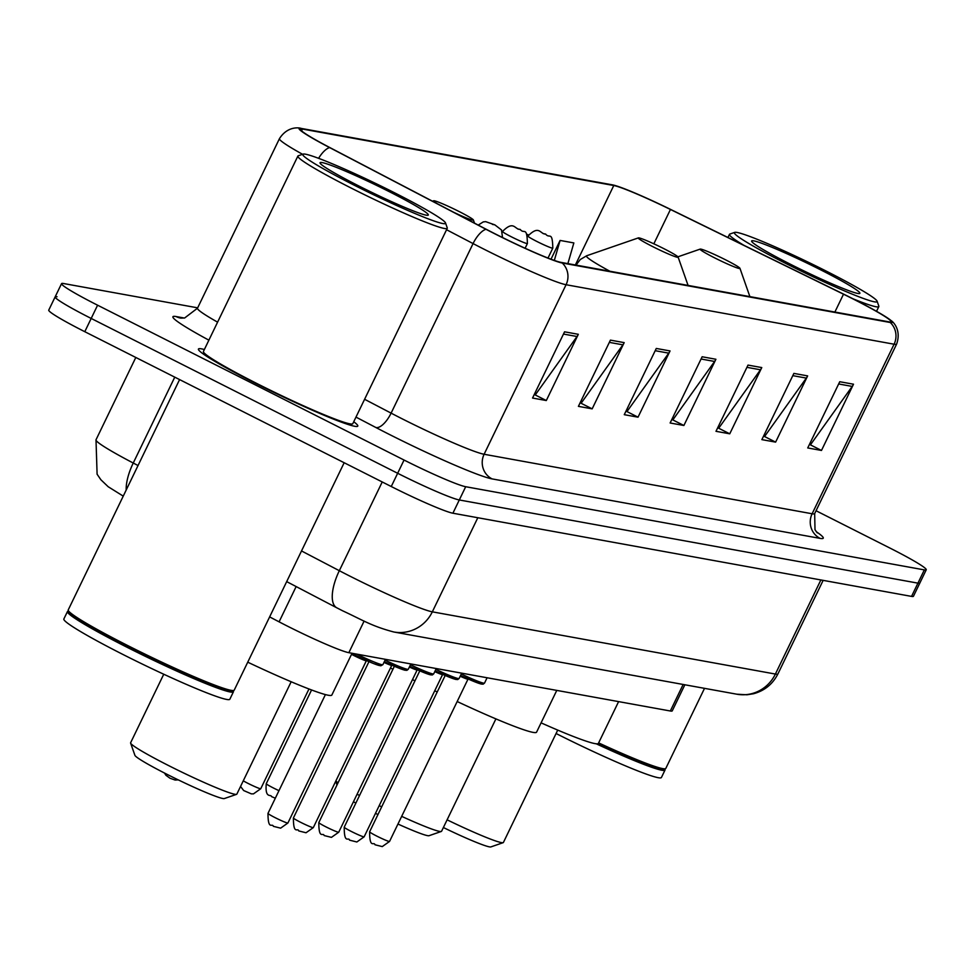 <?xml version="1.0" encoding="UTF-8"?>
<svg xmlns="http://www.w3.org/2000/svg" width="975" height="975" viewBox="0 0 975 975"><rect width="100%" height="100%" fill="white"/><g stroke="black" fill="none" stroke-linecap="round" stroke-linejoin="round"><path stroke-width="1.46" d="M684.864 684.767L672.238 710.872A55.307 3.863 -154.2 0 1 670.325 710.994L348.843 652.689A55.307 3.863 -154.2 0 1 279.094 621.843L269.636 616.907M57.062 296.753A55.307 3.863 25.8 0 0 55.148 296.875L48.75 310.123A55.307 3.863 25.8 0 0 84.788 331.695L391.255 486.525A55.307 3.863 25.8 0 0 452.9 513.216L911.54 596.395A55.307 3.863 25.8 0 0 913.441 596.273L919.852 583.026A55.307 3.863 25.8 0 1 917.938 583.148A55.307 3.863 25.8 0 0 919.852 583.026L926.25 569.778A55.307 3.863 25.8 0 0 890.212 548.206L816.051 510.742M197.669 307.844L63.46 283.506A55.307 3.863 25.8 0 0 61.559 283.627A55.307 3.863 25.8 0 0 97.597 305.199L404.052 460.042A55.307 3.863 25.8 0 0 465.697 486.72L459.298 499.968L917.938 583.148L459.298 499.968A55.307 3.863 25.8 0 1 397.654 473.277A55.307 3.863 25.8 0 0 459.298 499.968L452.9 513.216M97.597 305.199L91.187 318.447L397.654 473.277L91.187 318.447A55.307 3.863 25.8 0 1 55.148 296.875A55.307 3.863 25.8 0 0 91.187 318.447L84.788 331.695M204.36 349.525A88.493 6.167 25.8 0 0 198.437 349.05A88.493 6.167 25.8 0 0 256.096 383.577A88.493 6.167 25.8 0 0 357.788 426.087A88.493 6.167 25.8 0 0 353.742 421.748A88.493 6.167 25.8 0 1 357.788 426.087A88.493 6.167 25.8 0 1 256.096 383.577A88.493 6.167 25.8 0 1 198.437 349.05A88.493 6.167 25.8 0 1 204.36 349.525M852.601 298.716A59 4.119 -154.2 0 1 891.04 321.738A59 4.119 -154.2 0 1 889.005 321.86L560.991 262.373A59 4.119 -154.2 0 1 486.586 229.466L330.208 147.761A59 4.119 -154.2 0 1 300.41 129.188A59 4.119 -154.2 0 1 302.457 129.053L613.775 185.518A59 4.119 -154.2 0 1 670.447 209.467L843.509 294.194A59 4.119 -154.2 0 1 852.601 298.716M852.967 298.789A60.474 4.217 25.8 0 0 843.655 294.145L670.581 209.418A60.474 4.217 25.8 0 0 612.507 184.872L301.178 128.407A60.474 4.217 25.8 0 0 301.117 128.395A60.474 4.217 25.8 0 0 329.623 147.578L486.001 229.283A60.474 4.217 25.8 0 0 562.258 263.018L890.285 322.506A60.474 4.217 25.8 0 0 891.223 320.702A60.474 4.217 25.8 0 0 852.967 298.789M564.562 331.817L532.545 398.044L546.305 400.542L578.321 334.303L564.562 331.817M546.305 400.542L534.276 394.461L535.458 394.643L577.005 336.509A14.747 14.272 -79.7 0 0 578.321 334.303M610.423 340.129L578.407 406.356L592.166 408.854L624.183 342.627L610.423 340.129M580.149 402.748L581.319 402.955L622.879 344.833A14.747 14.272 -79.7 0 0 624.183 342.627M580.137 402.785L592.166 408.854M656.285 348.453L624.268 414.68L638.028 417.178L670.044 350.939L656.285 348.453M638.028 417.178L625.999 411.097L627.181 411.279L668.74 353.145A14.747 14.272 -79.7 0 0 670.044 350.939M839.743 381.725L807.727 447.952L821.486 450.45L853.503 384.211L839.743 381.725M809.469 444.332L810.639 444.551L852.199 386.417A14.747 14.272 -79.7 0 0 853.503 384.211M809.457 444.368L821.486 450.45M793.882 373.401L761.865 439.628L775.625 442.126L807.641 375.899L793.882 373.401M763.608 436.02L764.778 436.227L806.325 378.093A14.747 14.272 -79.7 0 0 807.641 375.899M763.596 436.044L775.625 442.126M748.008 365.089L715.991 431.316L729.751 433.814L761.767 367.575L748.008 365.089M729.751 433.814L717.722 427.732L718.916 427.915L760.463 369.781A14.747 14.272 -79.7 0 0 761.767 367.575M702.146 356.765L670.13 422.992L683.889 425.49L715.906 359.263L702.146 356.765M671.872 419.384L673.055 419.591L714.602 361.457A14.747 14.272 -79.7 0 0 715.906 359.263M671.86 419.421L683.889 425.49M465.697 486.72L924.337 569.9A55.307 3.863 25.8 0 0 926.25 569.778M527.609 235.926L527.987 234.609L526.793 234.39M567.877 263.628L573.848 242.933L560.089 240.435L551.009 259.216M560.089 240.435L554.324 260.423M786.021 263.567A79.28 5.533 25.8 0 0 877.11 301.214A79.28 5.533 25.8 0 0 825.472 270.721A79.28 5.533 25.8 0 0 734.711 232.379A79.28 5.533 25.8 0 0 786.021 263.567M852.979 298.789A82.96 5.789 25.8 0 0 878.841 306.564A82.96 5.789 25.8 0 0 878.828 306.113L877.11 301.214M598.638 742.889A92.174 6.435 25.8 0 0 665.413 768.702A92.174 6.435 25.8 0 0 665.815 768.398L704.523 688.338M598.175 743.608A91.26 6.362 25.8 0 0 664.194 769.129L665.413 768.702M596.212 743.779A92.174 6.435 25.8 0 0 665.011 770.055A92.174 6.435 25.8 0 0 665.011 769.555L664.792 768.922M556.079 733.517A92.174 6.435 25.8 0 0 661.416 777.502L665.011 770.055M820.694 269.856A60.109 4.192 25.8 0 0 751.628 241.312A60.109 4.192 25.8 0 0 790.786 264.432A60.109 4.192 25.8 0 0 859.609 293.512A60.109 4.192 25.8 0 0 820.694 269.856M734.711 232.379L729.812 234.073A82.96 5.789 25.8 0 0 729.458 234.353A82.96 5.789 25.8 0 0 743.888 245.31M443.381 827.531A49.774 3.473 25.8 0 0 490.888 846.909L503.149 842.668A59 4.119 25.8 0 0 503.405 842.473L557.724 730.092M447.111 819.829A59 4.119 25.8 0 0 503.149 842.668M714.529 257.814A22.12 1.548 25.8 0 0 739.952 268.32A22.12 1.548 25.8 0 0 725.534 259.801A22.12 1.548 25.8 0 0 700.208 249.1A22.12 1.548 25.8 0 0 714.529 257.814M541.088 722.853A101.4 7.069 25.8 0 0 598.406 743.377L618.601 701.622M375.485 813.333A49.774 3.473 25.8 0 0 377.959 814.564M397.958 824.033A49.774 3.473 25.8 0 0 429.061 835.697L441.322 831.456A59 4.119 25.8 0 0 441.577 831.261L495.909 718.88M379.214 805.642A59 4.119 25.8 0 0 381.688 806.861M401.663 816.355A59 4.119 25.8 0 0 441.322 831.456M652.702 246.602A22.12 1.548 25.8 0 0 678.125 257.108A22.12 1.548 25.8 0 0 663.719 248.588A22.12 1.548 25.8 0 0 638.393 237.888A22.12 1.548 25.8 0 0 652.702 246.602M434.74 690.763A101.4 7.069 25.8 0 0 437.227 691.97M457.178 701.525A101.4 7.069 25.8 0 0 536.579 732.164L556.774 690.41M390.487 667.973A101.4 7.069 25.8 0 0 392.913 669.289M412.498 679.599A101.4 7.069 25.8 0 0 414.96 680.855M335.863 780.963A59 4.119 25.8 0 0 338.045 782.803M357.106 794.211A59 4.119 25.8 0 0 359.531 795.515M353.45 801.755A49.774 3.473 25.8 0 0 355.863 803.095M163.751 674.225L130.613 742.779A59 4.119 25.8 0 0 130.613 743.108L134.916 755.345A49.774 3.473 25.8 0 0 167.347 774.491A49.774 3.473 25.8 0 0 224.323 798.562L236.584 794.332A59 4.119 25.8 0 0 236.84 794.138L291.172 681.757M130.613 743.108A59 4.119 25.8 0 0 169.053 765.802A59 4.119 25.8 0 0 236.584 794.332M453.789 212.331A22.12 1.548 25.8 0 0 473.387 219.972A22.12 1.548 25.8 0 0 458.981 211.465A22.12 1.548 25.8 0 0 433.656 200.765A22.12 1.548 25.8 0 0 437.556 203.848M247.748 662.183A101.4 7.069 25.8 0 0 331.853 695.029L352.036 653.274M354.449 185.299A79.28 5.533 25.8 0 0 445.526 222.946A79.28 5.533 25.8 0 0 393.888 192.453A79.28 5.533 25.8 0 0 303.14 154.111A79.28 5.533 25.8 0 0 354.449 185.299M303.14 154.111L298.228 155.805A82.96 5.789 25.8 0 0 297.875 156.085A82.96 5.789 25.8 0 0 351.926 188.443A82.96 5.789 25.8 0 0 447.257 228.296A82.96 5.789 25.8 0 0 447.245 227.845L445.526 222.946M297.875 156.085L203.422 351.463A82.96 5.789 25.8 0 0 257.473 383.821A82.96 5.789 25.8 0 0 352.804 423.674L447.257 228.296M179.583 379.592L68.25 609.887A92.174 6.435 25.8 0 0 68.262 610.387A92.174 6.435 25.8 0 0 128.31 645.852A92.174 6.435 25.8 0 0 233.842 690.434A92.174 6.435 25.8 0 0 234.232 690.129L344.163 462.735M68.262 610.387L68.689 611.617A91.26 6.362 25.8 0 0 128.139 646.717A91.26 6.362 25.8 0 0 232.611 690.861L233.842 690.434M68.482 611.02L67.848 611.24A92.174 6.435 25.8 0 0 67.458 611.544A92.174 6.435 25.8 0 0 127.518 647.51A92.174 6.435 25.8 0 0 233.439 691.787A92.174 6.435 25.8 0 0 233.427 691.275L233.208 690.653M67.458 611.544L63.85 618.991A92.174 6.435 25.8 0 0 123.91 654.956A92.174 6.435 25.8 0 0 229.832 699.233L233.439 691.787M389.122 191.587A60.109 4.192 25.8 0 0 320.056 163.044A60.109 4.192 25.8 0 0 359.214 186.164A60.109 4.192 25.8 0 0 428.025 215.243A60.109 4.192 25.8 0 0 389.122 191.587M683.158 684.462L670.325 710.994M296.144 586.56L279.094 621.843M364.114 621.087L348.843 652.689M301.519 550.948L339.324 570.704A73.747 5.143 25.8 0 0 350.135 576.249A73.747 5.143 25.8 0 0 432.327 611.837L775.393 674.054A73.747 5.143 25.8 0 0 777.928 673.896C772.724 684.133 764.571 690.751 753.504 693.749L747.008 694.785L736.881 694.212L393.827 631.995A36.867 35.673 100.3 0 0 432.327 611.837L477.811 517.737M820.877 579.954L775.393 674.054A36.867 35.673 100.3 0 1 736.881 694.212M382.224 481.967L339.324 570.704A36.867 15.015 117.6 0 0 336.826 607.827L286.687 581.624M911.54 596.395L924.337 569.9M391.255 486.525L404.052 460.042M123.252 496.129L108.188 486.732L100.876 479.749L97.098 474.216L96.001 439.81A73.747 5.143 25.8 0 0 133.246 463.028L174.757 377.154M126.189 490.047A36.867 15.015 117.6 0 1 133.246 463.028L138.036 465.538M816.258 531.692A92.174 6.435 -154.2 0 1 820.085 538.383L492.07 478.896A18.44 17.843 100.3 0 1 484.112 454.265L812.126 513.764A73.747 5.143 25.8 0 0 814.673 513.593L815.003 529.754L817.294 532.862M492.07 478.896A92.174 6.435 -154.2 0 1 389.33 434.411A92.174 6.435 -154.2 0 1 375.814 427.477L355.985 417.105M486.001 229.283A18.44 7.508 117.6 0 0 473.07 243.579L391.109 413.132A73.747 5.143 25.8 0 0 401.919 418.689A73.747 5.143 25.8 0 0 484.112 454.265L566.073 284.724A73.747 5.143 -154.2 0 1 473.07 243.579L446.562 229.734M302.591 154.306A73.747 5.143 -154.2 0 1 279.447 138.657L197.486 308.21A73.747 5.143 25.8 0 0 217.583 322.152M329.623 147.578A18.44 7.508 117.6 0 0 318.606 158.328M562.258 263.018A18.44 17.843 100.3 0 1 566.073 284.724L894.087 344.212A18.44 17.843 -79.7 0 0 890.285 322.506M891.223 320.702C891.918 320.897 901.912 328.916 896.634 344.053A73.747 5.143 -154.2 0 1 894.087 344.212L812.126 513.764A18.44 17.843 100.3 0 0 820.085 538.383M208.882 340.165A92.174 6.435 -154.2 0 1 176.073 316.546L184.324 318.045M364.601 399.287L391.109 413.132A18.44 7.508 -62.4 0 1 375.814 427.477M197.486 308.21L184.628 317.996L180.765 318.118A18.44 17.843 100.3 0 1 176.073 316.546M302.457 129.053L301.58 130.857M843.509 294.194L834.88 312.049M670.447 209.467L653.835 243.823M613.775 185.518L575.36 264.981M701.062 359.007L714.602 361.457M746.923 367.331L760.463 369.781M792.797 375.643L806.325 378.093M838.658 383.967L852.199 386.417M655.2 350.695L668.74 353.145M609.338 342.371L622.879 344.833M563.477 334.059L577.005 336.509M576.03 265.103L580.283 259.521L586.718 255.743A60.974 4.253 25.8 0 0 609.899 271.245M468.085 678.99L467.988 679.161A11.066 0.768 -154.2 0 1 460.2 676.236M389.549 841.437L382.249 846.592L374.973 844.764C373.973 841.181 369.622 849.335 369.622 831.797A11.066 0.768 25.8 0 0 376.837 836.123A11.066 0.768 25.8 0 0 389.549 841.437L467.988 679.161M461.285 673.981A27.653 1.926 25.8 0 0 484.526 683.073L487.086 677.771M480.053 682.086A25.813 1.804 -154.2 0 1 460.541 675.517L481.041 684.011L483.137 684.17L484.526 683.073M442.674 674.371L442.577 674.554A11.066 0.768 -154.2 0 1 434.789 671.629M364.138 836.818L356.85 841.986L349.562 840.158C348.562 836.574 344.224 844.728 344.212 827.19A11.066 0.768 25.8 0 0 351.427 831.504A11.066 0.768 25.8 0 0 364.138 836.818L442.577 674.554M435.874 669.362A27.653 1.926 25.8 0 0 459.115 678.466L461.687 673.164M454.643 677.479A25.813 1.804 -154.2 0 1 435.13 670.91L455.642 679.404L457.726 679.563L459.115 678.466M417.263 669.764L417.166 669.947A11.066 0.768 -154.2 0 1 409.378 667.01M338.727 832.211L331.439 837.367L324.151 835.551C323.152 831.967 318.813 840.109 318.813 822.583A11.066 0.768 25.8 0 0 326.016 826.898A11.066 0.768 25.8 0 0 338.727 832.211L417.166 669.947M410.475 664.755A27.653 1.926 25.8 0 0 433.704 673.859L436.276 668.545M429.244 672.872A25.813 1.804 -154.2 0 1 409.732 666.303L430.231 674.797L432.315 674.956L433.704 673.859M391.865 665.157L391.755 665.34A11.066 0.768 -154.2 0 1 383.967 662.403M313.316 827.604L306.028 832.76L298.74 830.932C297.753 827.361 293.402 835.502 293.402 817.976A11.066 0.768 25.8 0 0 300.605 822.291A11.066 0.768 25.8 0 0 313.316 827.604L391.755 665.34M385.064 660.148A27.653 1.926 25.8 0 0 408.293 669.252L410.865 663.938M403.833 668.253A25.813 1.804 -154.2 0 1 384.321 661.696L404.82 670.191L406.904 670.337L408.293 669.252M366.454 660.55L366.356 660.733A11.066 0.768 -154.2 0 1 353.645 655.419A11.066 0.768 -154.2 0 1 351.524 654.322M287.905 822.997L280.617 828.153L273.329 826.325C272.342 822.754 267.991 830.895 267.991 813.369A11.066 0.768 25.8 0 0 275.194 817.684A11.066 0.768 25.8 0 0 287.905 822.997L366.356 660.733M356.679 654.115A27.653 1.926 25.8 0 0 382.895 664.645L385.454 659.332M378.422 663.646A25.813 1.804 -154.2 0 1 375.107 664.146A25.813 1.804 -154.2 0 1 351.853 653.64M275.328 798.196L271.598 796.648C270.892 793.882 264.908 799.098 266.26 783.693A11.066 0.768 25.8 0 0 273.463 788.007A11.066 0.768 25.8 0 0 278.972 790.652M547.999 258.058L552.813 248.125A13.833 0.963 -154.2 0 1 536.92 241.483A13.833 0.963 -154.2 0 1 527.914 236.084L527.78 236.364M543.209 233.622L545.513 234.037L543.209 233.622M243.275 780.841A11.066 0.768 25.8 0 0 248.052 783.4A11.066 0.768 25.8 0 0 260.764 788.714L253.476 793.869L251.331 793.857L243.665 790.542L240.557 786.447M525.111 248.247L527.402 243.518A13.833 0.963 -154.2 0 1 511.509 236.876A13.833 0.963 -154.2 0 1 502.503 231.477L502.369 231.757M517.81 229.015L520.102 229.43L517.81 229.015M492.399 224.396L494.691 224.823L492.399 224.396M393.827 631.995C371.317 626.047 362.481 619.966 342.676 610.825L336.826 607.827M777.928 673.896L823.144 580.369M96.001 439.81L135.805 357.472M301.117 128.395C300.519 127.981 288.039 125.117 279.447 138.657M61.559 283.627L55.148 296.875M896.634 344.053L814.673 513.593M876.537 311.305L878.841 306.564M727.935 237.498L729.458 234.353M739.952 268.32L749.885 296.632M700.208 249.1L677.918 256.815M678.125 257.108L688.07 285.419M638.393 237.888L586.718 255.743M337.009 784.936L335.717 781.267M473.387 219.972L474.508 223.153M433.656 200.765L432.449 201.179M369.622 831.797L445.197 675.48M344.212 827.19L419.786 670.873M318.813 822.583L394.375 666.266M293.402 817.976L368.964 661.659M267.991 813.369L325.418 694.578M382.895 664.645L380.823 665.803L373.583 663.573L351.853 653.652M552.813 248.125C552.386 230.332 549.437 239.155 545.659 234.085C539.979 234.219 539.443 224.482 527.914 236.084M266.26 783.693L311.573 689.959M260.764 788.714L308.978 688.984M527.402 243.518C526.975 225.725 524.026 234.548 520.26 229.478C514.568 229.613 514.032 219.875 502.503 231.477M502.527 237.547L501.503 229.966L494.849 224.872L485.684 221.642L483.259 221.91L478.213 225.091M178.254 779.878L175.11 780.037L169.967 778.221L165.908 775.259L164.507 773.053"/></g></svg>
